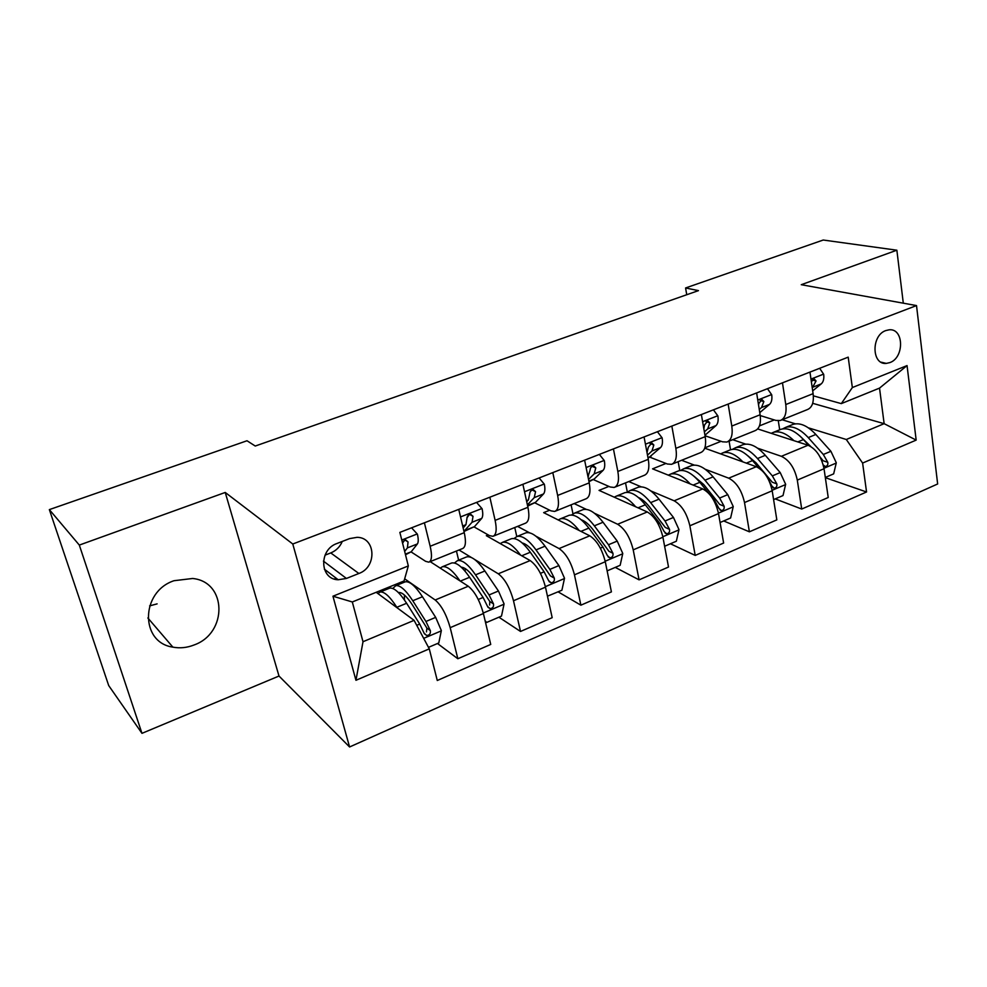 <?xml version="1.0" encoding="UTF-8"?>
<svg xmlns="http://www.w3.org/2000/svg" width="987" height="987" viewBox="0 0 987 987"><rect width="100%" height="100%" fill="white"/><g stroke="black" fill="none" stroke-linecap="round" stroke-linejoin="round"><path stroke-width="1.48" d="M173.996 580.714C140.438 591.768 139.944 642.537 172.873 647.139C179.942 648.471 187.012 647.756 194.069 644.98C227.8 633.198 227.096 581.775 192.613 578.481L173.996 580.714M149.617 605.882L157.118 603.871M885.808 330.571C871.077 335.395 871.62 365.079 886.289 363.401L889.867 362.599C904.511 357.652 903.944 328.029 889.102 329.818L885.808 330.571M349.583 746.974L937.65 483.975L916.516 305.575L292.781 544.01L349.583 746.974L279 676.033L225.233 492.451L79.318 545.083L141.968 733.341L279 676.033M141.968 733.341L108.706 685.57L49.35 509.613L79.318 545.083M49.35 509.613L247.009 440.757L255.251 446.038L698.463 290.622L685.583 287.97L686.742 294.731M346.425 578.444L358.861 573.484C377.207 567.155 375.862 537.31 357.06 537.335L349.608 538.606L337.023 543.467C318.567 549.648 319.677 579.431 338.208 579.764L346.425 578.444L323.44 561.122M429.283 648.854L355.949 680.29L332.952 596.21L408.322 565.933L404.053 580.985L352.31 601.971L363.006 641.723L414.084 620.354L429.283 648.854L437.278 680.499L866.549 491.982L825.342 477.671M812.683 403.313L884.142 423.67L879.528 388.113L841.306 403.621L852.349 387.558L848.203 357.146L399.858 532.388L408.322 565.933M852.349 387.558L907.053 365.585L916.17 440.103L862.613 463.063L866.549 491.982M903.302 303.182L896.862 250.204L823.22 240.026L685.583 287.97M896.862 250.204L801.259 284.7L916.516 305.575M225.233 492.451L292.781 544.01M841.306 403.621L813.337 395.836M782.469 382.833L785.775 404.547C786.812 413.257 784.986 418.574 780.285 420.511L775.794 420.4L760.224 415.564M728.147 404.065L731.799 426.063C732.983 434.872 731.342 440.202 726.876 442.04L722.546 441.818L705.039 435.748M671.839 426.076L675.861 448.345C677.205 457.265 675.762 462.595 671.53 464.334L667.397 464.013L649.964 457.228M613.433 448.912L617.85 471.465C619.367 480.484 618.146 485.814 614.173 487.455L610.25 487.01L593.471 479.657M552.806 472.6L557.655 495.449C559.345 504.591 558.358 509.909 554.682 511.439L550.98 510.859L534.917 502.889M489.848 497.214L495.129 520.371C497.029 529.612 496.288 534.929 492.932 536.323L489.466 535.62L474.167 526.972M424.398 522.802L430.172 546.255C432.269 555.607 431.812 560.912 428.79 562.171L425.594 561.319L411.098 551.918M376.195 592.286L414.084 620.354M404.658 578.838L435.181 599.985C441.46 605.376 446.457 614.605 450.195 627.658L457.845 658.748L437.488 643.512M430.159 561.628L468.282 586.241C474.747 591.484 479.793 600.577 483.408 613.532L490.724 644.437L457.845 658.748M459.017 549.993L471.502 557.569M474.513 559.382L498.275 573.792C504.912 578.888 509.983 587.882 513.499 600.75L520.519 631.458L498.904 617.208M488.232 534.917L486.332 535.682L530.167 560.567C536.965 565.514 542.073 574.372 545.478 587.154L552.189 617.677L520.519 631.458M517.583 526.392L529.686 532.869M535.842 536.151L559.061 548.575C566.007 553.386 571.152 562.146 574.459 574.829L580.887 605.179L558.124 591.855M549.673 510.217L543.652 512.635L589.782 535.818C596.901 540.494 602.07 549.13 605.278 561.726L611.409 591.892L580.887 605.179M574.138 503.592L586.352 509.391M594.445 513.24L617.64 524.257C624.894 528.81 630.088 537.347 633.21 549.858L639.082 579.85L615.259 567.389M608.88 486.418L599.035 490.379L647.275 511.957C654.677 516.374 659.896 524.8 662.919 537.224L668.52 567.031L639.082 579.85M628.781 481.57L641.217 486.85M650.828 490.921L674.158 500.804C681.684 505.11 686.915 513.437 689.864 525.775L695.218 555.41L670.42 543.763M665.978 463.458L652.567 468.85L702.756 488.935C710.418 493.118 715.674 501.334 718.524 513.585L723.631 543.035L695.218 555.41M681.61 460.275L694.317 465.111M705.187 469.244L728.702 478.177C736.475 482.236 741.755 490.366 744.519 502.543L749.392 531.82L723.705 520.951M704.718 448.172L756.313 466.715C764.222 470.663 769.515 478.683 772.192 490.773L776.831 519.878L749.392 531.82M704.841 447.839L721.065 441.312M732.712 439.684L745.703 444.125M757.646 448.209L781.371 456.315C789.378 460.152 794.695 468.085 797.299 480.101L801.715 509.045L775.214 498.891M757.671 428.926L808.057 445.236C816.187 448.974 821.505 456.808 824.034 468.739L828.229 497.497L801.715 509.045M759.472 425.878L774.264 419.931M782.16 419.759L795.436 423.842M808.328 427.815L846.303 439.499L884.142 423.67L916.17 440.103M334.359 579.011L336.259 578.259M398.39 584.612L398.069 583.403M458.745 509.366L464.26 532.672C466.259 541.962 465.654 547.279 462.447 548.612L429.394 561.936M458.634 560.16L456.438 551.03M516.781 536.521L514.77 527.527M522.888 484.296L527.934 507.293C529.735 516.472 528.859 521.802 525.331 523.258L493.599 536.052M572.966 513.783L571.091 504.826M584.612 460.164L589.239 482.865C590.831 491.945 589.72 497.275 585.896 498.854L555.422 511.143M627.313 492.032L625.524 482.877M644.067 436.933L648.286 459.337C649.705 468.307 648.373 473.637 644.264 475.327L614.963 487.134M679.772 470.565L678.155 461.669M701.375 414.54L705.199 436.661C706.458 445.519 704.915 450.849 700.56 452.638L672.381 464.001M730.528 449.764L729.085 441.152M756.634 392.937L760.101 414.774C761.211 423.534 759.472 428.864 754.882 430.751L727.764 441.682M862.613 463.063L846.303 439.499M779.693 429.801L778.299 420.807M809.957 372.087L813.103 393.665C814.065 402.314 812.141 407.631 807.341 409.605L781.223 420.129M352.31 601.971L332.952 596.21M363.006 641.723L355.949 680.29M907.053 365.585L879.528 388.113M325.019 555.163L330.768 552.93C336.135 550.697 339.972 546.872 342.279 541.431M411.567 527.811L417.402 534.177C418.525 539.038 418.513 542.282 417.39 543.936L411.184 551.807L405.509 554.756M404.67 551.437L407.397 547.884L408.063 541.974L405.719 539.938L402.277 541.999M404.584 540.099L402.585 543.208M428.481 647.361L438.783 642.956L441.349 630.57L435.674 617.368L422.461 596.74C415.404 586.044 409.679 581.072 405.275 581.824L404.325 582.207M404.411 595.05L404.423 599.948M397.144 607.807L396.836 607.301C389.865 596.469 384.288 591.386 380.069 592.052L377.935 593.569M388.496 601.391L386.336 599.788M388.779 588.523L389.692 588.141C393.973 587.45 399.624 592.496 406.619 603.267L419.734 624.068L424.151 633.259L426.68 635.48C429.542 635.246 430.764 633.629 430.344 630.644L425.928 621.477L412.763 600.738C405.743 589.992 400.068 584.97 395.738 585.686L392.801 588.499M398.353 592.521C401.968 591.953 406.681 596.136 412.517 605.08L426.877 628.077L426.47 631.902M476.561 502.408L482.088 508.724C483.099 513.524 482.951 516.781 481.644 518.471L474.488 526.626L463.976 531.475M463.952 531.364L472.033 522.271L473.032 516.337L470.75 514.301C468.257 514.758 466.974 516.238 466.9 518.755L465.938 524.689L463.15 527.946M469.294 514.622L466.95 517.83M539.112 477.955L544.355 484.235C545.256 488.972 544.972 492.217 543.504 493.956L535.485 502.358L527.687 506.121M527.403 504.875L534.251 497.621L535.559 491.662L533.35 489.626C531.006 490.083 529.772 491.538 529.661 493.993L528.378 499.953L526.713 501.717M531.549 490.206L529.945 492.279M599.356 454.402L604.328 460.633C605.142 465.321 604.735 468.554 603.106 470.33L594.285 478.954L589.005 481.705M588.536 479.448L594.186 473.871L595.778 467.887L593.656 465.852C591.435 466.32 590.251 467.752 590.09 470.133L587.968 476.659M591.423 466.876L590.806 467.653M485.135 620.811L486.653 622.452L501.495 616.098L504.086 603.921L498.447 591.003L484.876 570.992C477.609 560.628 471.552 555.928 466.691 556.89L465.63 557.31M465.42 568.722L465.037 571.165M459.991 580.887C452.885 570.585 447.025 565.872 442.386 566.748L440.202 568.105M450.64 563.404L451.664 562.985C456.413 562.084 462.397 566.846 469.602 577.284L483.099 597.443L487.529 606.425L490.058 608.621C492.76 608.362 493.907 606.783 493.488 603.896L489.058 594.939L475.537 574.841C468.307 564.428 462.298 559.691 457.499 560.616L454.452 563.009M461.274 567.192C465.173 567.5 469.763 571.498 475.055 579.209L489.799 601.502L489.589 605.056M486.653 622.452L485.308 621.539M547.464 596.185L561.911 590.226L564.515 578.246L558.913 565.588L545.021 546.181C537.582 536.138 531.216 531.685 525.923 532.832L524.763 533.301M524.418 543.726L524.097 544.738M520.618 555.15C513.474 545.552 507.429 541.295 502.482 542.356L500.261 543.59M510.291 539.186L511.426 538.717C516.62 537.619 522.913 542.134 530.303 552.251L544.121 571.806L548.575 580.566L551.091 582.762C553.645 582.466 554.731 580.924 554.324 578.135L549.87 569.388L536.015 549.895C528.6 539.803 522.283 535.324 517.052 536.434L513.968 538.557M522.209 542.973C526.17 543.874 530.55 547.637 535.336 554.262L550.413 575.902L554.324 578.135M607.141 570.868L620.157 565.292L622.772 553.485L617.22 541.086L603.032 522.246C595.42 512.512 588.77 508.305 583.095 509.625L581.837 510.131M579.122 530.463C571.917 521.469 565.699 517.583 560.468 518.804L558.235 519.964M567.87 515.806L569.104 515.3C574.693 514.03 581.269 518.298 588.844 528.107L602.958 547.082L607.424 555.644L609.904 557.828C612.335 557.507 613.359 556.002 612.952 553.3L608.485 544.75L594.347 525.837C586.759 516.053 580.159 511.809 574.533 513.104L571.424 515.029M581.22 519.767C585.094 521.062 589.177 524.541 593.471 530.216L608.868 551.227L612.952 553.3M657.428 431.714L662.141 437.895C662.869 442.521 662.339 445.742 660.574 447.555L648.077 458.227M647.497 455.143L651.975 450.96L653.826 444.989L651.79 442.941L648.348 447.148L647.016 452.564M664.621 546.255L676.354 541.221L678.982 529.612L673.467 517.447L659.02 499.163C651.26 489.7 644.351 485.715 638.305 487.208L636.973 487.751M635.616 506.738C628.337 498.262 621.958 494.697 616.456 496.079L614.222 497.177M623.476 493.229L624.796 492.698C630.755 491.242 637.59 495.289 645.313 504.813L659.698 523.233L664.177 531.611L666.632 533.782C668.952 533.436 669.914 531.968 669.519 529.353L665.041 520.988L650.643 502.617C642.895 493.118 636.023 489.096 630.039 490.564L626.93 492.353M638.404 497.497C642.068 499.027 645.782 502.198 649.582 506.997L665.25 527.416L669.519 529.353M713.428 409.827L717.907 415.959C718.548 420.536 717.919 423.744 716.019 425.582L704.952 435.255M704.373 431.837L707.716 428.876L709.813 422.892L707.864 420.857L704.533 424.978L703.842 428.839M767.479 388.693L771.723 394.775C772.29 399.303 771.563 402.499 769.539 404.374L759.768 412.628M759.262 409.469L761.52 407.557L763.852 401.561L761.976 399.525L758.744 403.584L758.584 405.188M819.666 368.299L823.701 374.332C824.194 378.798 823.368 381.981 821.246 383.881L812.696 390.84M812.276 387.953L816.039 380.97L814.238 378.946L811.363 381.685M720.066 522.505L730.614 517.99L733.242 506.553L727.764 494.635L713.083 476.857C705.187 467.678 698.043 463.902 691.665 465.543L690.246 466.123M690.172 483.901C682.831 475.87 676.292 472.613 670.543 474.118L668.335 475.154M677.205 471.416L678.6 470.848C684.904 469.244 691.986 473.069 699.845 482.322L714.477 500.212L718.955 508.416L721.374 510.563C723.582 510.217 724.495 508.774 724.113 506.232L719.634 498.053L704.989 480.2C697.106 470.972 689.999 467.172 683.67 468.788L680.574 470.466M693.861 476.116L703.768 484.58L719.683 504.419L724.113 506.232M773.598 499.582L783.012 495.56L785.652 484.296L780.211 472.588L765.32 455.315C757.3 446.395 749.947 442.818 743.248 444.594L741.755 445.199M742.903 461.891C735.488 454.254 728.801 451.256 722.817 452.885L720.633 453.884M768.281 479.127L771.859 486.011L774.24 488.146C776.35 487.788 777.213 486.369 776.843 483.901L772.352 475.894L757.498 458.536C749.491 449.578 742.162 445.976 735.525 447.74L732.453 449.332M747.652 455.612L756.128 462.915L772.266 482.224L776.843 483.901M729.146 450.319L730.614 449.727C737.227 447.987 744.543 451.602 752.538 460.584L758.806 467.949M825.305 477.449L833.657 473.871L836.297 462.78L830.906 451.293L815.83 434.477C807.687 425.804 800.136 422.424 793.166 424.336L791.599 424.965M793.881 440.646C786.405 433.379 779.582 430.616 773.389 432.355L771.229 433.318M823.269 465.05L825.317 466.481C827.328 466.111 828.155 464.729 827.797 462.323L823.306 454.476L808.254 437.599C800.136 428.889 792.61 425.483 785.677 427.371L782.629 428.889M799.889 435.958L810.746 446.482M779.385 429.925L780.939 429.296C787.848 427.42 795.349 430.85 803.455 439.585L808.674 445.458M820.012 456.907L823.084 460.756L827.797 462.323M468.282 586.241L435.181 599.985M530.167 560.567L498.275 573.792M589.782 535.818L559.061 548.575M647.275 511.957L617.64 524.257M702.756 488.935L674.158 500.804M756.313 466.715L728.702 478.177M808.057 445.236L781.371 456.315M483.408 613.532L450.195 627.658M464.26 532.672L430.172 546.255M527.934 507.293L495.129 520.371M545.478 587.154L513.499 600.75M589.239 482.865L557.655 495.449M605.278 561.726L574.459 574.829M648.286 459.337L617.85 471.465M662.919 537.224L633.21 549.858M705.199 436.661L675.861 448.345M718.524 513.585L689.864 525.775M760.101 414.774L731.799 426.063M772.192 490.773L744.519 502.543M813.103 393.665L785.775 404.547M824.034 468.739L797.299 480.101M330.768 552.93L358.861 573.484M417.205 533.955L401.783 540.025M411.184 551.807L405.349 554.139M417.39 543.936L407.397 547.884M404.978 540L408.063 541.974M423.682 638.355L441.288 630.878M412.763 600.738L422.461 596.74M396.836 607.301L406.619 603.267M425.928 621.477L435.674 617.368M416.736 625.339L419.734 624.068M426.877 628.077L430.344 630.644M481.903 508.515L460.534 516.917M474.488 526.626L465.025 530.389M465.938 524.689L462.681 525.985M481.644 518.471L472.033 522.271M469.664 514.474L473.032 516.337M544.182 484.025L524.529 491.748M535.485 502.358L527.552 505.517M528.378 499.953L526.49 500.693M543.504 493.956L534.251 497.621M531.993 489.947L535.559 491.662M604.167 460.423L586.118 467.53M594.285 478.954L588.881 481.113M588.536 476.104L587.907 476.351M603.106 470.33L594.186 473.871M592.101 466.333L595.778 467.887M483.285 613.026L504.012 604.217M475.537 574.841L484.876 570.992M460.337 581.109L469.602 577.284M489.058 594.939L498.447 591.003M478.251 599.479L483.099 597.443M489.799 601.502L493.488 603.896M545.367 586.648L564.453 578.542M536.015 549.895L545.021 546.181M521.741 555.78L530.303 552.251M549.87 569.388L558.913 565.588M540.444 573.348L544.121 571.806M605.179 561.233L622.711 553.781M594.347 525.837L603.032 522.246M580.936 531.364L588.844 528.107M608.485 544.75L617.22 541.086M600.367 548.167L602.958 547.082M661.981 437.685L645.436 444.187M651.013 456.389L647.953 457.598M660.574 447.555L651.975 450.96M650.088 443.582L653.826 444.989M662.82 536.743L678.92 529.896M650.643 502.617L659.02 499.163M638.021 507.824L645.313 504.813M665.041 520.988L673.467 517.447M658.119 523.9L659.698 523.233M717.746 415.749L702.608 421.696M705.779 434.601L704.903 434.946M716.019 425.582L707.716 428.876M706.05 421.634L709.813 422.892M771.575 394.578L757.757 400.006M769.539 404.374L761.52 407.557M760.101 400.451L763.852 401.561M823.565 374.122L810.981 379.082M821.246 383.881L813.498 386.953M812.313 379.995L816.039 380.97M718.437 513.104L733.181 506.849M704.989 480.2L713.083 476.857M693.133 485.086L699.845 482.322M719.634 498.053L727.764 494.635M713.835 500.483L714.477 500.212M772.118 490.292L785.578 484.58M757.498 458.536L765.32 455.315M746.357 463.137L752.538 460.584M772.352 475.894L780.211 472.588M823.96 468.27L836.236 463.051M808.254 437.599L815.83 434.477M797.804 441.917L803.455 439.585M823.306 454.476L830.906 451.293M147.853 617.973L172.873 647.139M881.046 362.167L886.289 363.401M324.316 569.129L338.208 579.764M405.275 581.824L395.738 585.686M389.692 588.141L380.069 592.052M424.361 633.728L426.68 635.48M466.691 556.89L457.499 560.616M451.664 562.985L442.386 566.748M487.923 607.227L490.058 608.621M525.923 532.832L517.052 536.434M511.426 538.717L502.482 542.356M549.142 581.639L551.079 582.762M583.095 509.625L574.533 513.104M569.104 515.3L560.468 518.804M608.152 556.927L609.904 557.828M638.305 487.208L630.039 490.564M624.796 492.698L616.456 496.079M665.053 533.054L666.632 533.782M691.665 465.543L683.67 468.788M678.6 470.848L670.543 474.118M719.955 509.983L721.374 510.563M743.248 444.594L735.525 447.74M730.614 449.727L722.817 452.885M772.957 487.664L774.24 488.146M793.166 424.336L785.677 427.371M780.939 429.296L773.389 432.355M824.17 466.098L825.317 466.481"/></g></svg>
